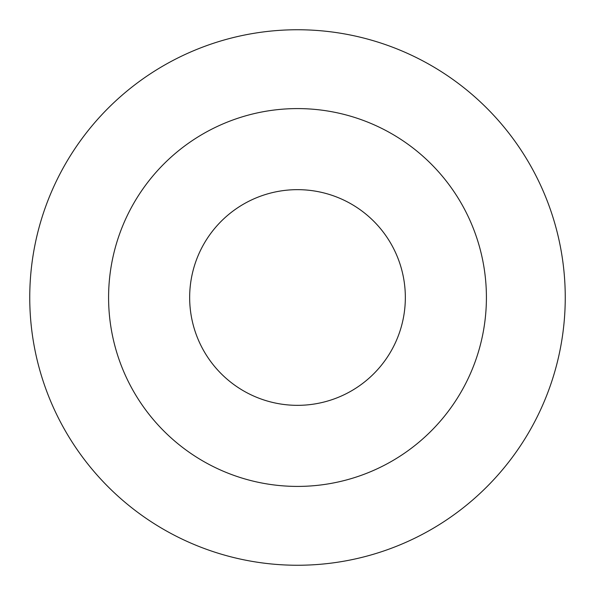 <?xml version="1.0" encoding="UTF-8"?>
<svg xmlns="http://www.w3.org/2000/svg" width="595" height="595" viewBox="0 0 595 595"><rect width="100%" height="100%" fill="white"/><g stroke="black" fill="none" stroke-linecap="round" stroke-linejoin="round"><path stroke-width="0.89" d="M297.5 189.656A107.844 107.844 0 0 1 390.893 351.422A107.844 107.844 0 0 1 204.107 351.422A107.844 107.844 0 0 1 297.5 189.656M297.5 108.588A188.912 188.912 0 0 1 461.103 391.956A188.912 188.912 0 0 1 133.897 391.956A188.912 188.912 0 0 1 297.5 108.588M297.5 29.75A267.75 267.75 0 0 1 529.379 431.375A267.75 267.75 0 0 1 65.621 431.375A267.75 267.75 0 0 1 297.5 29.75"/></g></svg>
